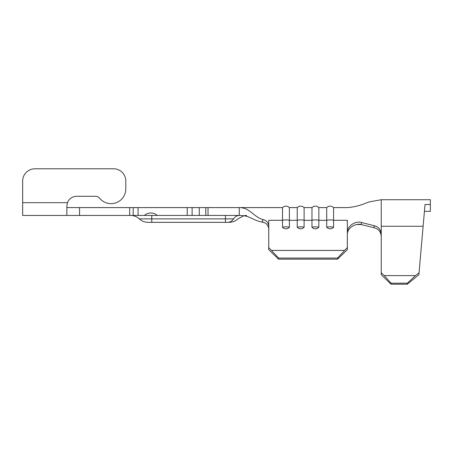 <?xml version="1.0" encoding="UTF-8"?>
<svg xmlns="http://www.w3.org/2000/svg" width="453" height="453" viewBox="0 0 453 453"><rect width="100%" height="100%" fill="white"/><g stroke="black" fill="none" stroke-linecap="round" stroke-linejoin="round"><path stroke-width="0.68" d="M225.447 215.447L225.447 218.884L151.766 218.884L151.766 222.327L227.876 222.327C229.592 222.327 229.592 222.327 227.876 222.327L148.046 222.327A12.769 12.769 0 0 1 139.331 218.884L151.766 218.884L151.766 215.447M130.611 215.447A12.769 12.769 0 0 1 139.331 218.884M111.064 203.657A14.734 14.734 0 0 1 99.564 198.131A4.909 4.909 0 0 0 95.73 196.291L76.682 196.291A9.824 9.824 0 0 0 67.48 202.678L66.857 206.115L66.857 215.447L22.65 215.447L22.65 181.064A12.282 12.282 0 0 1 34.932 168.782L113.522 168.782A12.282 12.282 0 0 1 125.804 181.064L125.804 188.924A14.734 14.734 0 0 1 111.064 203.657M384.246 275.605L391.052 283.199L391.052 284.218L381.228 274.728L381.228 272.689L384.246 275.605L415.52 275.605L419.053 272.723L425.016 204.535L424.421 211.341L430.35 211.341L430.35 199.728L381.228 199.728L369.807 201.783L366.12 203.012C360.061 205.594 353.799 207.117 347.338 207.587L333.584 207.587C331.33 205.639 329.037 205.639 326.704 207.587L318.844 207.587C316.59 205.639 314.303 205.639 311.97 207.587L304.11 207.587C301.857 205.639 299.563 205.639 297.236 207.587L289.376 207.587C287.123 205.639 284.829 205.639 282.496 207.587L239.269 207.587C250.101 207.587 253.301 216.874 263.097 219.575C266.364 220.413 268.25 222.508 268.742 225.86L268.742 220.305C268.742 203.703 268.742 203.703 268.742 220.305L282.496 220.305L282.496 207.587M381.228 272.689L381.228 234.388C380.871 229.648 378.498 226.743 374.121 225.679L361.437 222.491C356.432 220.662 347.111 225.271 347.338 232.508L347.338 220.305C347.338 203.714 347.338 203.714 347.338 220.305L333.584 220.305A4.751 1.336 180 0 0 326.704 220.305L318.844 220.305A4.751 1.336 180 0 0 311.97 220.305L304.11 220.305A4.751 1.336 180 0 0 297.236 220.305L289.376 220.305L289.376 207.587M304.11 207.587L304.11 227.259C301.8 229.371 299.512 229.371 297.236 227.259L297.236 207.587M318.844 207.587L318.844 227.259C316.539 229.371 314.246 229.371 311.97 227.259L311.97 207.587M333.584 207.587L333.584 227.259C331.273 229.371 328.98 229.371 326.704 227.259L326.704 207.587M419.053 272.723L418.872 274.761L407.275 284.218L407.366 283.199L415.52 275.605M264.122 222.599L261.998 221.998C265.662 222.48 267.91 224.66 268.742 228.55M225.447 222.327L225.447 218.884L233.572 218.884C239.269 218.901 239.269 218.901 233.572 218.884C235.192 216.647 237.089 215.503 239.269 215.447L205.798 215.447L205.798 207.587L239.269 207.587L239.269 215.447C250.571 215.447 252.389 220.373 261.998 221.998L263.097 219.575M337.513 259.167L337.513 258.063L347.338 247.531L347.338 249.739L337.513 259.167L278.567 259.167L268.742 249.739L268.742 225.86M374.121 225.679L374.093 227.729C378.487 228.788 380.865 231.693 381.228 236.443M347.338 234.654C347.123 227.423 356.392 222.848 361.369 224.62L361.437 222.491M347.338 247.531L347.338 232.508M289.376 227.259L289.376 220.305A4.751 1.336 180 0 0 282.496 220.305L282.496 227.259A4.751 1.336 0 0 1 289.376 227.259C287.066 229.371 284.773 229.371 282.496 227.259M268.742 247.531L278.567 258.063L278.567 259.167M344.32 250.424L271.76 250.424M337.513 258.063L278.567 258.063M374.093 227.729L361.369 224.62L357.117 224.456M425.016 204.535L430.35 204.535M391.052 284.218L407.275 284.218M391.052 283.199L407.366 283.199M246.602 215.447L244.824 215.481M67.48 202.678L66.857 206.115L67.48 202.678L22.65 202.678L22.65 181.064M205.798 215.447L192.117 215.447L192.117 207.587L66.857 207.587M205.798 207.587L192.117 207.587M192.117 215.447L157.355 215.447A9.824 9.824 0 0 0 144.354 215.447L133.171 215.447L133.171 207.587M133.171 215.447L66.857 215.447M144.354 215.447L157.355 215.447M99.564 198.131A4.909 4.909 0 0 0 95.73 196.291M125.804 181.064L125.804 188.924M34.932 168.782L113.522 168.782M381.228 234.388L381.228 199.728M381.228 226.274L423.113 226.274M199.263 215.447L199.263 207.587M187.202 215.447L187.202 207.587M138.086 215.447L138.086 207.587M129.694 215.447L129.694 207.587M79.552 215.447L79.552 207.587M208.035 207.587L208.035 215.447M227.876 222.327C230.056 222.27 231.953 221.126 233.572 218.884M326.704 227.259A4.751 1.336 0 0 1 333.584 227.259M311.97 227.259A4.751 1.336 0 0 1 318.844 227.259M297.236 227.259A4.751 1.336 0 0 1 304.11 227.259M243.805 215.758L237.882 218.884C235.407 221.132 232.502 222.276 229.161 222.327"/></g></svg>
